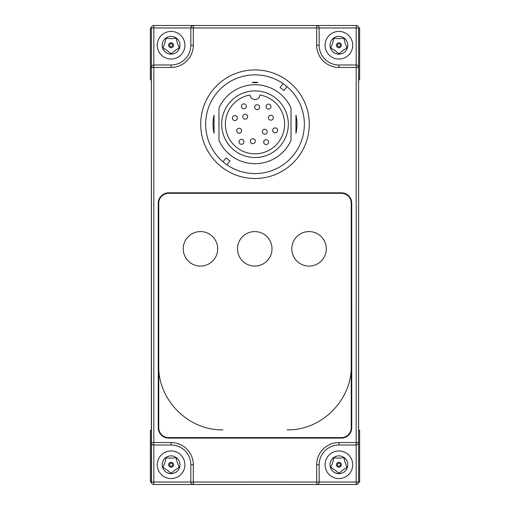 <?xml version="1.0" encoding="UTF-8"?>
<svg xmlns="http://www.w3.org/2000/svg" width="510" height="510" viewBox="0 0 510 510"><rect width="100%" height="100%" fill="white"/><g stroke="black" fill="none" stroke-linecap="round" stroke-linejoin="round"><path stroke-width="0.76" d="M151.355 27.986L151.527 482.944M151.387 442.96L151.355 482.033A2.467 2.467 0 0 0 153.822 484.5L356.49 484.481M317.105 484.468L316.691 484.5A2.467 2.467 0 0 0 318.438 483.78L318.438 483.78A2.467 2.467 0 0 0 319.164 482.033L319.164 464.757A19.743 19.743 0 0 1 338.901 445.013A19.743 19.743 0 0 0 319.164 464.757A19.743 19.743 0 0 1 338.901 445.013L356.178 445.013A2.467 2.467 0 0 0 358.645 442.546L358.645 482.033A2.467 2.467 0 0 1 356.178 484.5A2.467 2.467 0 0 0 358.645 482.033L356.178 482.033L356.178 484.5L357.924 483.78L358.645 482.033L358.645 27.967A2.467 2.467 0 0 0 356.178 25.5L309.289 25.5M200.71 25.5L153.822 25.5A2.467 2.467 0 0 0 151.355 27.967L151.355 442.546A2.467 2.467 0 0 0 152.076 444.293L151.846 444.025M358.613 442.96L358.645 67.454A2.467 2.467 0 0 0 357.924 65.707L358.645 67.454L358.645 27.986M358.645 355.183L358.645 430.21L359.633 430.21L359.633 482.033L358.645 482.033M152.26 483.945L151.865 483.537M191.83 484.009L191.562 483.78A2.467 2.467 0 0 0 193.309 484.5L153.822 484.5L153.822 482.033L151.355 482.033A2.467 2.467 0 0 0 153.822 484.5L153.453 484.474M151.355 482.033L150.367 482.033L150.367 430.21L151.355 430.21L151.355 355.183M318.17 25.991L318.438 26.22A2.467 2.467 0 0 0 316.691 25.5L356.178 25.5L356.178 67.454L358.645 67.454A2.467 2.467 0 0 0 356.178 64.987L338.901 64.987A19.743 19.743 0 0 1 319.164 45.243L319.164 27.967L359.633 27.967L359.633 79.789L358.645 79.789M151.355 79.789L150.367 79.789L150.367 27.967L153.822 27.967L153.822 25.5L193.309 25.5A2.467 2.467 0 0 0 191.562 26.22L191.83 25.991M151.642 443.706L151.489 443.349M151.355 67.454L152.076 65.707A2.467 2.467 0 0 0 151.355 67.454L153.822 67.454L153.822 64.987A2.467 2.467 0 0 0 152.076 65.707M190.836 27.967L191.562 26.22A2.467 2.467 0 0 0 190.836 27.967L190.836 45.243A19.743 19.743 0 0 1 171.099 64.987L153.822 64.987L153.822 27.967L193.309 27.967L193.309 25.5A2.467 2.467 0 0 0 190.836 27.967M192.149 25.787L192.506 25.634M192.895 25.532L317.105 25.532M317.494 25.634L317.851 25.787M318.438 26.22L318.438 26.22A2.467 2.467 0 0 1 319.164 27.967L316.691 27.967L316.691 45.243A22.21 22.21 0 0 0 338.901 67.454L356.178 67.454L356.178 482.033L316.691 482.033L316.691 484.5A2.467 2.467 0 0 0 318.438 483.78L318.17 484.009M317.851 484.213L317.494 484.366M192.895 484.468L316.691 484.5M192.506 484.366L192.149 484.213M191.562 483.78L191.562 483.78A2.467 2.467 0 0 1 190.836 482.033L153.822 482.033L153.822 445.013L171.099 445.013A19.743 19.743 0 0 1 190.836 464.757L190.836 482.033L193.309 482.033L193.309 464.757L190.836 464.757A19.743 19.743 0 0 0 171.099 445.013L171.099 442.546A22.21 22.21 0 0 1 193.309 464.757M152.076 444.293A2.467 2.467 0 0 0 153.822 445.013L153.822 442.546L151.355 442.546A2.467 2.467 0 0 0 153.822 445.013M358.511 443.349L358.358 443.706M309.289 124.21A54.289 54.289 0 0 1 255 178.5A54.289 54.289 0 0 1 200.71 124.21A54.289 54.289 0 0 1 255 69.921A54.289 54.289 0 0 1 309.289 124.21M351.243 427.743L351.243 203.178A9.868 9.868 0 0 0 341.368 193.309L168.631 193.309A9.868 9.868 0 0 0 158.757 203.178L158.757 427.743A9.868 9.868 0 0 0 168.631 437.612L341.368 437.612A9.868 9.868 0 0 0 351.243 427.743L351.734 427.743L351.734 203.178A10.366 10.366 0 0 0 341.368 192.812L168.631 192.812A10.366 10.366 0 0 0 158.266 203.178L158.266 427.743A10.366 10.366 0 0 0 168.631 438.109L341.368 438.109A10.366 10.366 0 0 0 351.734 427.743M254.751 266.08A17.244 17.244 0 0 0 272.002 248.829A17.244 17.244 0 0 0 254.751 231.585A17.244 17.244 0 0 0 237.507 248.829A17.244 17.244 0 0 0 254.751 266.08M309.041 266.08A17.244 17.244 0 0 0 326.292 248.829A17.244 17.244 0 0 0 309.041 231.585A17.244 17.244 0 0 0 291.796 248.829A17.244 17.244 0 0 0 309.041 266.08M200.462 266.08A17.244 17.244 0 0 0 217.706 248.829A17.244 17.244 0 0 0 200.462 231.585A17.244 17.244 0 0 0 183.217 248.829A17.244 17.244 0 0 0 200.462 266.08M283.05 83.602A49.355 49.355 0 0 0 215.845 94.165A49.355 49.355 0 0 0 226.95 164.819A49.355 49.355 0 0 0 294.155 154.256A49.355 49.355 0 0 0 283.05 83.602L280.041 87.522A44.421 44.421 0 0 1 283.955 90.525L286.964 86.604M223.036 161.817L226.045 157.896A44.421 44.421 0 0 0 229.959 160.899L226.95 164.819M257.786 82.352A9.868 9.868 0 0 1 252.214 82.352A41.954 41.954 0 0 1 257.786 82.352M295.966 133.257L295.966 115.164A41.954 41.954 0 0 1 295.966 133.257L295.966 115.164M214.034 115.164L214.034 133.257A41.954 41.954 0 0 1 214.034 115.164L214.034 133.257M286.327 148.244A39.487 39.487 0 0 0 291.031 140.365L291.031 108.056A39.487 39.487 0 0 0 218.969 108.056L218.969 140.365A39.487 39.487 0 0 0 286.327 148.244M281.431 144.489A33.316 33.316 0 0 0 275.279 97.78A33.316 33.316 0 0 0 228.569 103.932A33.316 33.316 0 0 0 234.721 150.641A33.316 33.316 0 0 0 281.431 144.489M250.078 95.007A29.612 29.612 0 0 0 230.22 140.416A29.612 29.612 0 0 0 279.78 140.416A29.612 29.612 0 0 0 259.921 95.007A4.934 4.934 0 0 1 253.61 99.335A4.934 4.934 0 0 1 250.078 95.007M243.436 143.329A2.467 2.467 0 0 0 242.983 139.874A2.467 2.467 0 0 0 239.522 140.326A2.467 2.467 0 0 0 239.98 143.788A2.467 2.467 0 0 0 243.436 143.329M254.796 142.717A2.467 2.467 0 0 0 254.343 139.255A2.467 2.467 0 0 0 250.882 139.714A2.467 2.467 0 0 0 251.334 143.17A2.467 2.467 0 0 0 254.796 142.717M241.09 132.198A2.467 2.467 0 0 0 240.637 128.743A2.467 2.467 0 0 0 237.175 129.196A2.467 2.467 0 0 0 237.634 132.657A2.467 2.467 0 0 0 241.09 132.198M277.128 131.854A2.467 2.467 0 0 0 276.669 128.399A2.467 2.467 0 0 0 273.213 128.851A2.467 2.467 0 0 0 273.666 132.313A2.467 2.467 0 0 0 277.128 131.854M268.113 143.603A2.467 2.467 0 0 0 267.661 140.142A2.467 2.467 0 0 0 264.199 140.601A2.467 2.467 0 0 0 264.652 144.056A2.467 2.467 0 0 0 268.113 143.603M266.749 133.225A2.467 2.467 0 0 0 266.29 129.763A2.467 2.467 0 0 0 262.828 130.216A2.467 2.467 0 0 0 263.287 133.677A2.467 2.467 0 0 0 266.749 133.225M272.824 119.225A2.467 2.467 0 0 0 272.365 115.764A2.467 2.467 0 0 0 268.91 116.216A2.467 2.467 0 0 0 269.363 119.678A2.467 2.467 0 0 0 272.824 119.225M270.478 108.094A2.467 2.467 0 0 0 270.019 104.633A2.467 2.467 0 0 0 266.564 105.085A2.467 2.467 0 0 0 267.017 108.547A2.467 2.467 0 0 0 270.478 108.094M259.118 108.707A2.467 2.467 0 0 0 258.666 105.245A2.467 2.467 0 0 0 255.204 105.704A2.467 2.467 0 0 0 255.657 109.165A2.467 2.467 0 0 0 259.118 108.707M247.172 118.199A2.467 2.467 0 0 0 246.712 114.744A2.467 2.467 0 0 0 243.251 115.196A2.467 2.467 0 0 0 243.71 118.658A2.467 2.467 0 0 0 247.172 118.199M245.801 107.82A2.467 2.467 0 0 0 245.348 104.359A2.467 2.467 0 0 0 241.887 104.818A2.467 2.467 0 0 0 242.339 108.273A2.467 2.467 0 0 0 245.801 107.82M236.787 119.569A2.467 2.467 0 0 0 236.334 116.108A2.467 2.467 0 0 0 232.872 116.56A2.467 2.467 0 0 0 233.331 120.022A2.467 2.467 0 0 0 236.787 119.569M338.901 478.578A13.821 13.821 0 0 0 352.722 464.757A13.821 13.821 0 0 0 338.901 450.936A13.821 13.821 0 0 0 325.087 464.757A13.821 13.821 0 0 0 338.901 478.578A13.821 13.821 0 0 0 352.722 464.757A13.821 13.821 0 0 0 338.901 450.936A13.821 13.821 0 0 0 325.087 464.757A13.821 13.821 0 0 0 338.901 478.578M331.175 466.172A24.678 24.678 0 0 0 333.483 459.07A1.479 1.479 0 0 1 335.166 457.846A24.678 24.678 0 0 0 342.637 457.846A1.479 1.479 0 0 1 344.326 459.07A24.678 24.678 0 0 0 346.634 466.172A1.479 1.479 0 0 1 345.99 468.154A24.678 24.678 0 0 0 339.947 472.547A1.479 1.479 0 0 1 337.862 472.547A24.678 24.678 0 0 0 331.819 468.154A1.479 1.479 0 0 1 331.175 466.172M341.368 464.757A2.467 2.467 0 0 0 338.901 462.289A2.467 2.467 0 0 0 336.434 464.757A2.467 2.467 0 0 0 338.901 467.224A2.467 2.467 0 0 0 341.368 464.757M337.422 464.757A1.479 1.479 0 0 0 338.901 466.236A1.479 1.479 0 0 0 340.387 464.757A1.479 1.479 0 0 0 338.901 463.278A1.479 1.479 0 0 0 337.422 464.757M338.901 59.064A13.821 13.821 0 0 0 352.722 45.243A13.821 13.821 0 0 0 338.901 31.422A13.821 13.821 0 0 0 325.087 45.243A13.821 13.821 0 0 0 338.901 59.064A13.821 13.821 0 0 0 352.722 45.243A13.821 13.821 0 0 0 338.901 31.422A13.821 13.821 0 0 0 325.087 45.243A13.821 13.821 0 0 0 338.901 59.064M331.175 46.659A24.678 24.678 0 0 0 333.483 39.557A1.479 1.479 0 0 1 335.166 38.326A24.678 24.678 0 0 0 342.637 38.326A1.479 1.479 0 0 1 344.326 39.557A24.678 24.678 0 0 0 346.634 46.659A1.479 1.479 0 0 1 345.99 48.641A24.678 24.678 0 0 0 339.947 53.027A1.479 1.479 0 0 1 337.862 53.027A24.678 24.678 0 0 0 331.819 48.641A1.479 1.479 0 0 1 331.175 46.659M341.368 45.243A2.467 2.467 0 0 0 338.901 42.776A2.467 2.467 0 0 0 336.434 45.243A2.467 2.467 0 0 0 338.901 47.71A2.467 2.467 0 0 0 341.368 45.243M337.422 45.243A1.479 1.479 0 0 0 338.901 46.722A1.479 1.479 0 0 0 340.387 45.243A1.479 1.479 0 0 0 338.901 43.764A1.479 1.479 0 0 0 337.422 45.243M171.099 59.064A13.821 13.821 0 0 0 184.913 45.243A13.821 13.821 0 0 0 171.099 31.422A13.821 13.821 0 0 0 157.278 45.243A13.821 13.821 0 0 0 171.099 59.064A13.821 13.821 0 0 0 184.913 45.243A13.821 13.821 0 0 0 171.099 31.422A13.821 13.821 0 0 0 157.278 45.243A13.821 13.821 0 0 0 171.099 59.064M163.366 46.659A24.678 24.678 0 0 0 165.673 39.557A1.479 1.479 0 0 1 167.363 38.326A24.678 24.678 0 0 0 174.834 38.326A1.479 1.479 0 0 1 176.517 39.557A24.678 24.678 0 0 0 178.825 46.659A1.479 1.479 0 0 1 178.181 48.641A24.678 24.678 0 0 0 172.138 53.027A1.479 1.479 0 0 1 170.053 53.027A24.678 24.678 0 0 0 164.01 48.641A1.479 1.479 0 0 1 163.366 46.659M173.566 45.243A2.467 2.467 0 0 0 171.099 42.776A2.467 2.467 0 0 0 168.631 45.243A2.467 2.467 0 0 0 171.099 47.71A2.467 2.467 0 0 0 173.566 45.243M169.613 45.243A1.479 1.479 0 0 0 171.099 46.722A1.479 1.479 0 0 0 172.578 45.243A1.479 1.479 0 0 0 171.099 43.764A1.479 1.479 0 0 0 169.613 45.243M171.099 478.578A13.821 13.821 0 0 0 184.913 464.757A13.821 13.821 0 0 0 171.099 450.936A13.821 13.821 0 0 0 157.278 464.757A13.821 13.821 0 0 0 171.099 478.578A13.821 13.821 0 0 0 184.913 464.757A13.821 13.821 0 0 0 171.099 450.936A13.821 13.821 0 0 0 157.278 464.757A13.821 13.821 0 0 0 171.099 478.578M163.366 466.172A24.678 24.678 0 0 0 165.673 459.07A1.479 1.479 0 0 1 167.363 457.846A24.678 24.678 0 0 0 174.834 457.846A1.479 1.479 0 0 1 176.517 459.07A24.678 24.678 0 0 0 178.825 466.172A1.479 1.479 0 0 1 178.181 468.154A24.678 24.678 0 0 0 172.138 472.547A1.479 1.479 0 0 1 170.053 472.547A24.678 24.678 0 0 0 164.01 468.154A1.479 1.479 0 0 1 163.366 466.172M173.566 464.757A2.467 2.467 0 0 0 171.099 462.289A2.467 2.467 0 0 0 168.631 464.757A2.467 2.467 0 0 0 171.099 467.224A2.467 2.467 0 0 0 173.566 464.757M169.613 464.757A1.479 1.479 0 0 0 171.099 466.236A1.479 1.479 0 0 0 172.578 464.757A1.479 1.479 0 0 0 171.099 463.278A1.479 1.479 0 0 0 169.613 464.757M171.099 442.546L153.822 442.546L153.822 67.454L171.099 67.454A22.21 22.21 0 0 0 193.309 45.243L193.309 27.967L316.691 27.967L316.691 25.5M357.924 65.707A2.467 2.467 0 0 0 356.178 64.987M358.645 442.546L338.901 442.546A22.21 22.21 0 0 0 316.691 464.757L316.691 482.033L193.309 482.033L193.309 484.5M318.438 483.78A2.467 2.467 0 0 0 319.164 482.033M171.099 64.987L171.099 67.454M193.309 45.243L190.836 45.243M319.164 45.243L316.691 45.243M338.901 67.454L338.901 64.987M338.901 445.013L338.901 442.546M316.691 464.757L319.164 464.757M351.243 203.178L351.734 203.178M341.368 437.612L341.368 438.109M168.631 438.109L168.631 437.612M158.757 427.743L158.266 427.743M158.266 203.178L158.757 203.178M168.631 193.309L168.631 192.812M341.368 192.812L341.368 193.309M338.901 473.643A8.887 8.887 0 0 0 347.788 464.757A8.887 8.887 0 0 0 338.901 455.876A8.887 8.887 0 0 0 330.021 464.757A8.887 8.887 0 0 0 338.901 473.643M338.901 54.124A8.887 8.887 0 0 0 347.788 45.243A8.887 8.887 0 0 0 338.901 36.357A8.887 8.887 0 0 0 330.021 45.243A8.887 8.887 0 0 0 338.901 54.124M171.099 54.124A8.887 8.887 0 0 0 179.979 45.243A8.887 8.887 0 0 0 171.099 36.357A8.887 8.887 0 0 0 162.212 45.243A8.887 8.887 0 0 0 171.099 54.124M171.099 473.643A8.887 8.887 0 0 0 179.979 464.757A8.887 8.887 0 0 0 171.099 455.876A8.887 8.887 0 0 0 162.212 464.757A8.887 8.887 0 0 0 171.099 473.643M287.079 429.847C321.364 430.727 352.123 399.999 351.243 365.746M158.757 365.746C157.877 399.999 188.636 430.727 222.921 429.847"/></g></svg>
